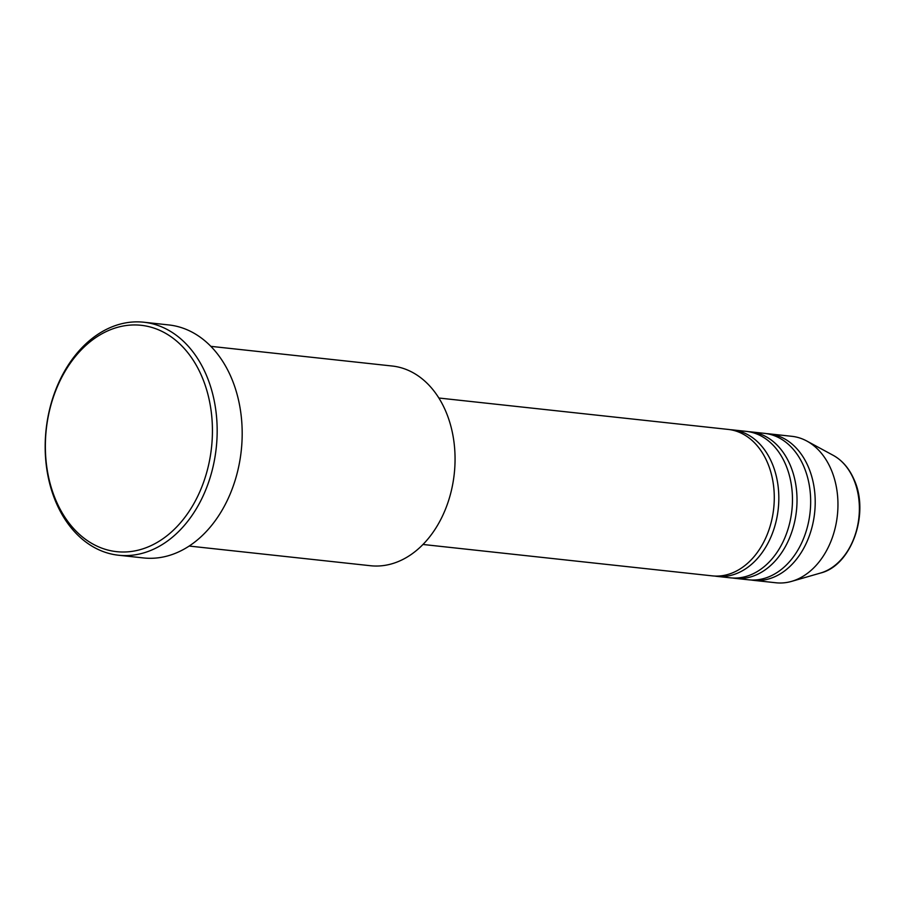 <?xml version="1.0" encoding="UTF-8"?>
<svg xmlns="http://www.w3.org/2000/svg" width="905" height="905" viewBox="0 0 905 905"><rect width="100%" height="100%" fill="white"/><g stroke="black" fill="none" stroke-linecap="round" stroke-linejoin="round"><path stroke-width="1.36" d="M422.974 544.471L712.28 575.863A73.656 53.78 -83.8 0 0 764.827 539.9A73.656 53.78 -83.8 0 0 767.202 462.014A73.656 53.78 -83.8 0 0 728.163 429.411L438.868 398.019M714.554 576.044A73.656 53.78 -83.8 0 0 716.828 576.361A73.656 53.78 -83.8 0 0 769.374 540.387A73.656 53.78 -83.8 0 0 771.75 462.512A73.656 53.78 -83.8 0 0 732.711 429.898A73.656 53.78 -83.8 0 0 730.437 429.717M716.828 576.361L730.471 577.843A73.656 53.78 -83.8 0 0 783.017 541.869A73.656 53.78 -83.8 0 0 785.393 463.994A73.656 53.78 -83.8 0 0 746.365 431.38L732.711 429.898M732.756 578.024A73.656 53.78 -83.8 0 0 735.018 578.329A73.656 53.78 -83.8 0 0 787.565 542.367A73.656 53.78 -83.8 0 0 789.941 464.48A73.656 53.78 -83.8 0 0 750.912 431.877A73.656 53.78 -83.8 0 0 748.627 431.696M735.018 578.329L748.661 579.811A73.656 53.78 -83.8 0 0 801.208 543.848A73.656 53.78 -83.8 0 0 803.595 465.962A73.656 53.78 -83.8 0 0 764.555 433.359L750.912 431.877M750.946 579.992A73.656 53.78 -83.8 0 0 753.22 580.309A73.656 53.78 -83.8 0 0 805.755 544.335A73.656 53.78 -83.8 0 0 808.142 466.46A73.656 53.78 -83.8 0 0 769.103 433.846A73.656 53.78 -83.8 0 0 766.818 433.665M189.168 546.054L370.518 565.727A100.444 73.339 -83.8 0 0 442.172 516.676A100.444 73.339 -83.8 0 0 445.407 410.474A100.444 73.339 -83.8 0 0 392.182 366.016L210.842 346.344M201.498 375.699A113.838 83.113 -83.8 0 0 87.57 343.889A113.838 83.113 -83.8 0 0 56.291 501.257A113.838 83.113 -83.8 0 0 170.219 533.068A113.838 83.113 -83.8 0 0 201.498 375.699M56.438 503.35A117.186 85.568 96.2 0 1 60.216 379.455A117.186 85.568 96.2 0 1 143.816 322.225A117.186 85.568 96.2 0 1 205.91 374.104A117.186 85.568 96.2 0 1 202.132 497.999A117.186 85.568 96.2 0 1 118.532 555.229A117.186 85.568 96.2 0 1 56.438 503.35M118.532 555.229L143.556 557.944A117.186 85.568 -83.8 0 0 227.144 500.714A117.186 85.568 -83.8 0 0 230.933 376.819A117.186 85.568 -83.8 0 0 168.828 324.94L143.816 322.225M753.22 580.309L775.958 582.775A73.656 53.78 -83.8 0 0 791.604 581.372A73.656 53.78 -83.8 0 0 830.881 468.926A73.656 53.78 -83.8 0 0 806.83 441.04A73.656 53.78 -83.8 0 0 791.852 436.312L769.103 433.846M853.449 478.756A61.766 45.092 -83.8 0 0 833.279 455.373C842.193 460.34 849.048 468.258 853.868 479.13C869.999 512.943 851.752 565.546 820.507 573.046A61.766 45.092 -83.8 0 0 853.449 478.756M833.279 455.373L806.83 441.04M820.507 573.046L791.604 581.372"/></g></svg>
